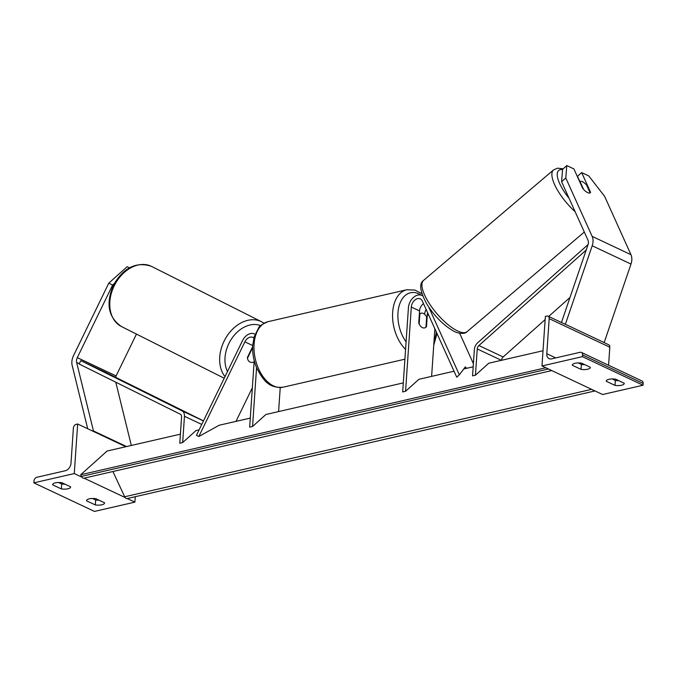 <?xml version="1.0" encoding="UTF-8"?>
<svg xmlns="http://www.w3.org/2000/svg" width="677" height="677" viewBox="0 0 677 677"><rect width="100%" height="100%" fill="white"/><g stroke="black" fill="none" stroke-linecap="round" stroke-linejoin="round"><path stroke-width="1.02" d="M424.538 314.221A11.331 7.989 115.2 0 1 426.104 309.381M454.039 371.216L418.902 379.298L405.574 391.281L411.311 307.045A7.557 5.323 115.2 0 1 420.307 298.879A7.557 5.323 115.2 0 1 422.33 301.028L456.73 377.174L459.353 374.83L428.727 307.045M423.497 303.618A7.557 5.323 -64.8 0 0 419.554 310.929L418.741 322.963A7.557 4.688 77 0 0 424.597 327.905A7.557 4.688 77 0 0 426.502 326.619L427.314 314.585A7.557 5.323 115.2 0 1 427.627 312.757M466.656 368.313L465.302 366.883L459.353 374.83M459.649 333.245L473.401 363.676M431.613 376.37L434.862 328.768M405.574 391.281L402.68 391.941L408.426 307.705A11.331 7.989 115.2 0 1 421.915 295.46A11.331 7.989 115.2 0 1 422.71 295.917M426.502 326.619L425.985 326.737M581.052 369.38L572.319 365.267A7.557 2.598 3.9 0 1 572.31 365.064A7.557 2.598 3.9 0 1 581.56 363.143L590.293 367.256A7.557 2.598 -176.1 0 1 590.302 367.459A7.557 2.598 -176.1 0 1 587.611 369.236A7.557 2.598 -176.1 0 1 581.052 369.38L581.391 364.429A7.557 2.598 3.9 0 0 584.725 364.632M615.004 385.382A7.557 2.598 -176.1 0 0 621.562 385.23A7.557 2.598 -176.1 0 0 624.253 383.461A7.557 2.598 -176.1 0 0 624.236 383.258L615.511 379.145A7.557 2.598 3.9 0 0 606.262 381.058A7.557 2.598 3.9 0 0 606.27 381.269L615.004 385.382L615.342 380.423L612.177 378.934M618.676 380.635A7.557 2.598 3.9 0 1 615.342 380.423M582.406 356.652L541.981 365.952L545.366 316.404L546.804 316.066A3.402 2.395 115.2 0 1 548.04 316.176A3.402 2.395 115.2 0 1 549.191 318.655L546.796 353.699A6.804 4.79 -64.8 0 0 549.098 358.649A6.804 4.79 -64.8 0 0 551.56 358.869L580.147 352.294A3.402 2.395 115.2 0 1 581.374 352.404A3.402 2.395 115.2 0 1 582.525 354.883L582.406 356.652L643.032 385.23L602.606 394.522L541.981 365.952M578.226 362.931L581.391 364.429M581.374 352.404L641.999 380.982A3.402 2.395 115.2 0 1 643.15 383.461L643.032 385.23M603.918 342.52L608.665 344.754A3.402 2.395 115.2 0 1 609.816 347.233L608.589 365.233M419.351 314.01L419.858 313.891L419.165 323.995A7.557 4.688 77 0 0 424.597 327.905A7.557 4.688 77 0 0 425.96 327.203L426.645 317.09A7.557 4.688 77 0 0 421.212 313.18A7.557 4.688 77 0 0 419.858 313.891M590.048 192.717L590.556 192.268L581.661 172.584L588.787 175.944L604.595 196.296L630.964 254.679A12.093 8.522 115.2 0 1 631.819 260.061A12.093 8.522 115.2 0 1 630.998 264.064L604.163 342.57L565.363 324.283L592.197 245.776A12.093 8.522 115.2 0 0 593.018 241.774A12.093 8.522 115.2 0 0 592.163 236.391L565.794 178.017L561.597 181.766L587.974 240.149A6.042 4.257 115.2 0 1 588.398 242.84A6.042 4.257 115.2 0 1 587.983 244.837L561.445 322.497M590.09 192.894A7.557 2.564 -130.4 0 0 590.116 192.86L586.587 185.058A7.557 2.564 -130.4 0 0 582.626 181.774A7.557 2.564 -130.4 0 0 580.197 181.487A7.557 2.564 -130.4 0 0 580.071 181.622L583.599 189.425A7.557 2.564 -130.4 0 0 584.894 190.736A7.557 2.759 48.2 0 0 587.661 192.623A7.557 2.759 48.2 0 0 590.234 192.784A7.557 2.759 48.2 0 0 590.556 192.268M579.91 181.732L577.473 176.342L581.661 172.584M561.597 181.766L562.595 169.326L566.784 165.577L565.794 178.017M582.795 188.604L573.901 168.928L566.784 165.577M129.434 267.821L127.107 266.73L108.794 283.147L73.488 355.721A12.093 8.522 -64.8 0 0 71.872 361.67A12.093 8.522 -64.8 0 0 72.16 365.411L87.705 428.744M108.794 283.147L112.602 285.059L77.296 357.634A6.042 4.257 -64.8 0 0 76.484 360.604A6.042 4.257 -64.8 0 0 76.636 362.474L93.443 430.944L93.003 431.241M136.449 334.091L116.097 375.921A6.042 4.257 -64.8 0 0 115.581 377.267M126.557 446.558L93.443 430.944M115.784 382.192L131.313 445.458M112.602 285.059L114.269 283.57M129.366 267.864L127.107 266.73M254.112 361.89A7.557 5.551 -63.3 0 1 249.965 362.017A7.557 5.551 -63.3 0 1 249.881 361.975A7.557 5.357 -63.3 0 1 247.41 357.473L252.656 346.683M252.631 348.469A7.557 5.551 -63.3 0 0 252.115 348.714L251.759 348.528M252.115 348.714L247.477 358.251M61.37 488.938L52.637 484.825A7.557 2.598 -176.1 0 1 52.628 484.622A7.557 2.598 -176.1 0 1 61.878 482.701L70.611 486.814A7.557 2.598 3.9 0 1 70.62 487.017A7.557 2.598 3.9 0 1 67.928 488.786A7.557 2.598 3.9 0 1 61.37 488.938L61.709 483.979A7.557 2.598 -176.1 0 0 65.043 484.19M95.322 504.94L86.588 500.828A7.557 2.598 -176.1 0 1 86.58 500.616A7.557 2.598 -176.1 0 1 95.829 498.695L104.554 502.816A7.557 2.598 3.9 0 1 104.571 503.019A7.557 2.598 3.9 0 1 101.88 504.788A7.557 2.598 3.9 0 1 95.322 504.94L95.66 499.981A7.557 2.598 -176.1 0 0 98.994 500.193M33.85 482.853L74.267 473.553L77.652 424.005L76.205 424.335A3.402 2.395 -64.8 0 0 73.387 428.118L71 463.161A6.804 4.79 115.2 0 1 65.373 470.727L36.786 477.302A3.402 2.395 -64.8 0 0 33.968 481.085L33.85 482.853L94.475 511.423L134.892 502.131L127.276 498.534M125.118 497.519L84.058 478.165M81.9 477.15L74.267 473.553M58.544 482.489L61.709 483.979M95.66 499.981L92.495 498.492M134.892 502.131L135.265 496.698M125.846 446.718L77.652 424.005M253.841 338.077A7.557 5.323 -64.8 0 0 252.851 337.4A7.557 5.323 -64.8 0 0 244.871 341.851L198.826 436.504L196.448 435.311L242.493 340.658A11.331 7.989 -64.8 0 1 254.467 333.981A11.331 7.989 -64.8 0 1 255.051 334.303M250.278 418.09L219.221 425.232L198.826 436.504M252.352 387.76L236.002 421.373M403.297 382.886L265.883 414.502L252.555 426.485L249.669 427.145L254.205 360.553M252.555 426.485L256.566 367.636M278.594 411.574L280.236 387.574M586.206 250.041L478.901 345.532A3.774 2.666 -64.8 0 0 477.243 348.934L475.449 375.202L488.786 363.219L543.022 350.745M588.085 244.541L477.674 342.79A7.557 5.323 -64.8 0 0 474.357 349.603L472.563 375.862L475.449 375.202M545.146 319.595L503.155 356.965A3.774 2.666 -64.8 0 0 501.496 360.291M570 297.474L548.658 316.472M80.8 360.621L79.158 364.023L180.327 414.222A3.774 2.666 115.2 0 1 181.571 416.956L179.786 443.223L182.672 442.555L184.457 416.296A7.557 5.323 115.2 0 0 181.978 410.821L80.8 360.621L105.053 372.045L203.472 420.882M199.097 429.861L196 430.58L182.672 442.555M551.763 370.564A3.402 2.107 -103 0 1 551.645 370.598L83.931 478.199A3.402 2.107 -103 0 1 81.468 476.413L80.698 474.755L107.093 451.034L180.404 434.169M463.728 368.982L473.181 366.807M80.698 474.755L545.806 367.755M594.981 390.925A3.402 2.107 -103 0 1 594.855 390.967A3.402 2.107 -103 0 1 592.832 389.918M594.855 390.967L127.141 498.568A3.402 2.107 -103 0 1 124.678 496.774L112.907 471.531M551.645 370.598A3.402 2.107 -103 0 1 549.614 369.549M419.554 310.929L411.311 307.045M428.761 315.27L427.314 314.585M643.15 383.461L582.525 354.883M609.816 347.233L549.191 318.655M555.741 357.913L546.796 353.699M405.582 349.4A33.622 20.869 -103 0 1 392.66 312.368A33.622 20.869 -103 0 1 406.708 289.764L414.891 290.069L421.915 293.691M421.399 295.248A29.847 18.524 77 0 0 397.974 312.842A29.847 18.524 77 0 0 406.098 341.843M283.206 387.185C268.388 388.581 263.006 379.611 256.93 368.5C253.663 360.917 252.267 353.132 252.733 345.135L254.197 336.791L258.572 327.998C259.054 326.263 262.236 324.148 268.126 321.651A33.622 20.869 77 0 0 254.078 344.246A33.622 20.869 77 0 0 283.206 387.185L404.914 359.191M434.016 341.115A29.847 18.524 77 0 0 436.225 331.781M630.998 264.064L592.197 245.776M630.964 254.679L592.163 236.391M456.349 330.325A33.622 11.416 49.6 0 0 467.138 331.62C464.507 334.853 456.188 332.974 453.353 330.935C443.545 325.265 434.82 316.498 427.17 304.625C419.994 291.669 418.801 283.587 423.582 280.38A33.622 11.416 49.6 0 0 429.7 304.117A33.622 11.416 49.6 0 0 456.349 330.325M562.57 169.614A29.847 10.13 49.6 0 0 569.027 198.217M575.111 211.689A33.622 11.416 -130.4 0 1 553.566 169.902L423.582 280.38M79.294 363.735L76.636 362.474M116.097 375.921L77.296 357.634M151.183 266.23L151.631 266.442L151.183 266.23C136.085 261.483 123.544 267.711 113.567 284.899C105.595 303.465 108.21 317.344 121.403 326.517A33.622 24.71 -63.3 0 1 114.311 285.652A33.622 24.71 -63.3 0 1 151.225 266.247A33.622 24.71 -63.3 0 1 151.631 266.442L261.517 321.727A33.622 24.71 116.7 0 0 261.11 321.533A33.622 24.71 116.7 0 0 226.922 336.164A33.622 24.71 116.7 0 0 224.992 376.632M227.489 371.512A29.847 21.935 -63.3 0 1 232.456 337.544A29.847 21.935 -63.3 0 1 260.73 325.645M252.707 345.541L244.871 341.851M501.395 360.316L477.243 348.934M503.155 356.965L478.901 345.532M201.738 424.437L184.457 416.296M203.439 420.942L181.978 410.821M81.468 476.413L548.421 368.982M124.678 496.774L591.63 389.351M422.668 295.815L421.915 295.46M565.117 324.232L548.04 316.176M268.126 321.651L406.708 289.764M419.376 313.603L421.212 313.18M433.745 345.135L437.02 333.549M584.31 232.033L467.138 331.62M580.197 181.487L579.749 181.868M563.171 168.801L557.518 168.175L553.566 169.902M121.403 326.517L224.214 378.24M264.03 323.234L261.517 321.727M255.068 334.269L254.467 333.981"/></g></svg>
